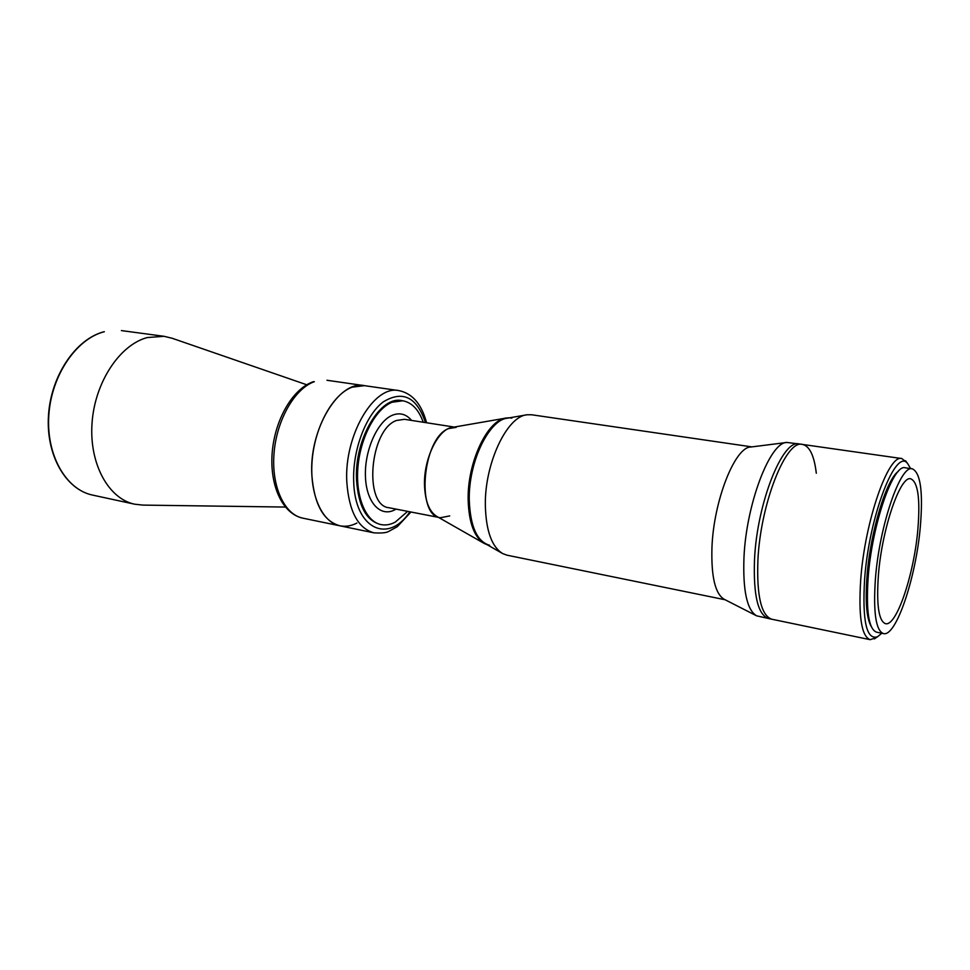 <?xml version="1.0" encoding="UTF-8"?>
<svg xmlns="http://www.w3.org/2000/svg" width="970" height="970" viewBox="0 0 970 970"><rect width="100%" height="100%" fill="white"/><g stroke="black" fill="none" stroke-linecap="round" stroke-linejoin="round"><path stroke-width="1.45" d="M172.175 338.275L164.088 336.311L147.294 337.548C119.819 344.738 94.817 382.216 92.041 423.053C89.058 463.902 108.628 498.932 134.721 504.206L142.99 505.103M313.019 381.792L314.353 381.683C294.795 388.473 276.644 419.864 274.037 453.184C271.26 486.54 284.404 514.633 302.834 518.162L339.936 525.813C323.568 521.254 314.207 504.4 311.867 475.276C308.836 429.346 339.1 379.852 364.453 385.648L352.122 387.175C332.94 394.172 314.971 426.182 312.182 460.059C309.248 493.948 321.931 522.393 339.936 525.813C345.502 526.916 351.164 525.995 356.899 523.06M456.179 427.358L448.504 428.607C422.544 438.1 415.718 515.931 440.368 517.737L449.728 515.919M423.235 422.229C418.737 409.643 411.923 402.489 402.78 400.78L392.074 402.247C375.766 408.709 360.464 437.13 357.942 466.946C355.299 496.786 365.86 521.751 381.113 524.6C385.745 525.497 390.449 524.673 395.239 522.127L407.642 511.372M505.625 418.143L452.529 427.358C438.391 428.582 423.55 458.64 424.508 485.291C425.175 501.417 429.31 511.82 436.936 516.489L483.751 543.188M509.286 417.864L506.352 418.021C487.704 419.404 467.2 462.205 468.158 500.035C468.886 522.854 474.294 537.368 484.394 543.552L487.098 544.691M511.833 418.167C492.554 413.378 468.134 458.834 469.274 500.241C470.317 526.613 477.094 541.624 489.595 545.273M526.249 414.917L507.455 418.179C488.819 419.561 468.316 462.399 469.274 500.241C469.977 523.085 475.385 537.586 485.485 543.77L502.06 553.227M751.847 446.879L531.596 414.76L527.037 414.784C506.946 416.166 484.442 463.708 485.352 505.673C486.043 530.966 491.838 546.947 502.751 553.615L507.031 555.192L725.099 599.751M786.391 442.526L750.95 447C735.175 446.455 713.544 500.605 711.944 547.783C711.143 576.859 715.254 594.04 724.299 599.339L756.115 615.574M802.432 444.418L786.973 442.453C770.241 441.58 746.233 503.636 743.966 557.592C742.79 590.754 747.021 610.178 756.648 615.841L771.841 619.236C761.256 615.623 756.612 595.944 757.909 560.199C760.456 503.478 786.149 439.216 802.432 444.418C809.611 446.042 814.23 455.645 816.303 473.239M380.592 524.491C366.369 520.902 358.354 506.025 356.524 479.859C354.256 439.022 380.676 394.96 402.259 400.707M898.281 471.42C886.362 479.41 870.284 532.203 867.01 576.325C865.167 601.594 866.549 618.278 871.169 626.377M910.587 468.571L907.847 463.878C896.268 446.394 869.156 515.397 864.622 579.029C862.184 621.152 866.525 640.382 877.607 636.72L881.778 633.24M876.237 637.654L870.175 639.679C861.518 636.429 858.365 616.362 860.729 579.466C864.9 520.829 888.581 453.645 901.857 458.567L906.865 462.544M901.857 458.567L799.147 443.957C782.766 438.743 757.012 502.909 754.514 559.569C753.266 595.277 757.958 614.932 768.592 618.557L870.175 639.679M912.297 468.825L905.277 467.807C893.346 463.381 872.042 524.309 868.162 577.392C865.955 610.942 868.732 629.203 876.516 632.161L883.476 633.592C896.11 637.266 916.068 577.223 920.348 526.504C923.197 491.79 920.518 472.56 912.297 468.825C900.572 464.424 879.414 525.546 875.425 578.75C873.145 612.373 875.825 630.645 883.476 633.592M878.396 575.307C876.346 604.928 878.711 621.043 885.464 623.661C896.51 626.935 914.116 574.119 917.862 529.39C920.348 498.919 917.996 482.066 910.806 478.828C900.451 474.997 881.912 528.65 878.396 575.307M104.348 331.716C76.484 338.639 51.374 375.22 48.815 415.221C46.039 455.233 66.081 489.717 92.623 495.1C65.754 489.595 45.748 455.039 48.5 415.16C51.058 375.281 76.048 338.748 104.129 331.728L104.348 331.716M454.263 427.067L404.49 419.319L396.524 420.471C369.691 429.528 363.411 505.685 389.018 507.746L438.464 517.362M411.583 420.422C406.2 414.069 399.81 412.335 392.413 415.221C377.512 421.198 364.429 450.335 365.435 476.355C366.211 502.46 380.446 517.628 394.911 509.759L396.063 509.117M409.873 511.808C388.352 544.267 354.656 529.329 353.686 481.205C352.474 450.213 365.848 414.93 383.283 401.871C402.695 390.086 416.748 396.985 425.478 422.58M410.953 512.014L397.312 526.674L388.449 531.56C386.06 532.845 381.222 533.282 373.947 532.845C357.966 528.335 348.921 511.323 346.799 481.799C344.132 435.227 374.093 384.847 398.84 390.595L326.963 380.264M92.623 495.1L134.721 504.206M285.325 507.055L142.287 505.091M302.834 518.162C282.246 513.736 269.648 485.376 272.17 452.869C274.752 420.216 292.128 389.346 312.873 381.853M306.726 384.763L171.508 338.045M121.408 330.588L164.088 336.311M380.07 524.394L381.113 524.6M401.725 400.622L402.78 400.78M373.947 532.845L339.936 525.813M426.57 422.75C421.574 404.041 412.323 393.335 398.84 390.595M907.847 463.878L905.519 460.714M877.607 636.72L874.346 638.915"/></g></svg>
